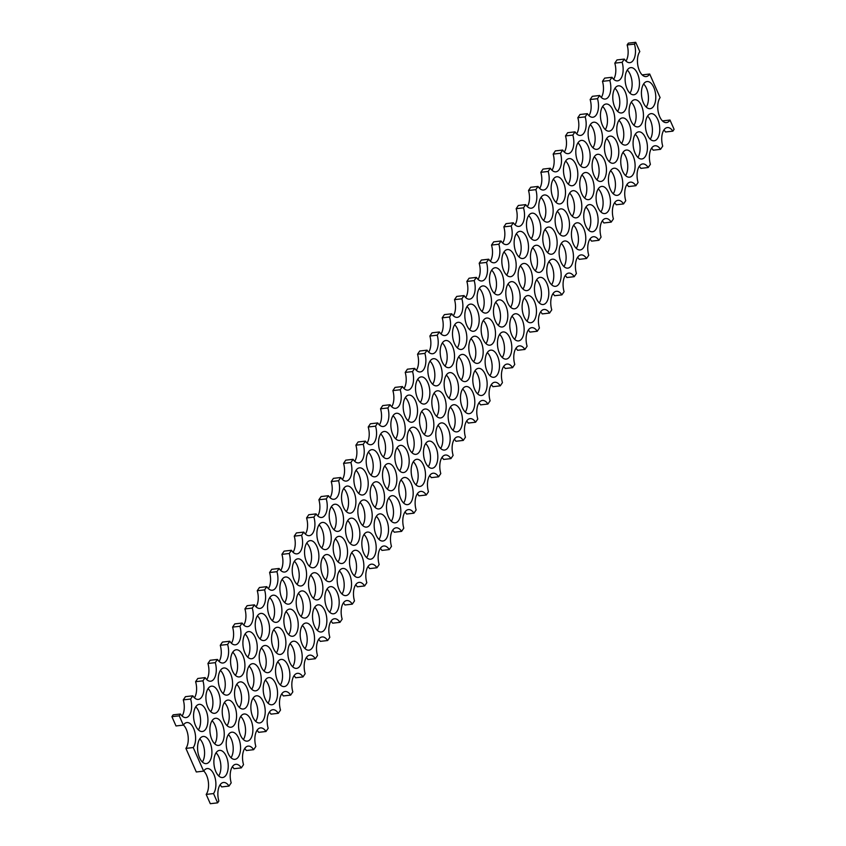 <?xml version="1.0" encoding="UTF-8"?>
<svg xmlns="http://www.w3.org/2000/svg" width="846" height="846" viewBox="0 0 846 846"><rect width="100%" height="100%" fill="white"/><g stroke="black" fill="none" stroke-linecap="round" stroke-linejoin="round"><path stroke-width="1.27" d="M195.553 725.614A13.663 7.054 -96.6 0 1 193.882 711.951A13.663 7.054 -96.6 0 1 199.191 704.358A13.663 7.054 -96.6 0 1 205.959 710.249A13.663 7.054 -96.6 0 1 207.63 723.912A13.663 7.054 -96.6 0 1 202.31 731.504A13.663 7.054 -96.6 0 1 195.553 725.614M198.419 729.918A13.663 7.054 83.4 0 0 198.62 711.095A13.663 7.054 83.4 0 0 195.754 706.791M207.883 707.425A13.663 7.054 -96.6 0 1 206.213 693.762A13.663 7.054 -96.6 0 1 211.521 686.169A13.663 7.054 -96.6 0 1 218.289 692.06A13.663 7.054 -96.6 0 1 219.96 705.723A13.663 7.054 -96.6 0 1 214.641 713.315A13.663 7.054 -96.6 0 1 207.883 707.425M210.749 711.729A13.663 7.054 83.4 0 0 210.95 692.906A13.663 7.054 83.4 0 0 208.084 688.602M182.102 716.002A13.663 7.054 83.4 0 0 183.275 699.875L190.625 699.039A13.663 7.054 -96.6 0 1 186.004 717.588A13.663 7.054 -96.6 0 1 180.473 714.013L179.246 715.822L171.907 716.668L176 725.953L183.339 725.117A13.663 7.054 -96.6 0 1 186.86 722.558A13.663 7.054 -96.6 0 1 194.813 731.896A13.663 7.054 -96.6 0 1 193.237 747.547L185.898 748.382A13.663 7.054 83.4 0 0 183.423 724.98M194.432 697.813A13.663 7.054 83.4 0 0 195.606 681.686L202.945 680.84A13.663 7.054 -96.6 0 1 198.334 699.399A13.663 7.054 -96.6 0 1 192.803 695.814L185.464 696.66L183.275 699.875M180.473 714.013L173.134 714.849L171.907 716.668M215.846 771.637A13.663 7.054 -96.6 0 1 214.186 757.974A13.663 7.054 -96.6 0 1 219.495 750.381A13.663 7.054 -96.6 0 1 226.263 756.271A13.663 7.054 -96.6 0 1 227.923 769.934A13.663 7.054 -96.6 0 1 222.614 777.527A13.663 7.054 -96.6 0 1 215.846 771.637M218.712 775.941A13.663 7.054 83.4 0 0 218.924 757.117A13.663 7.054 83.4 0 0 216.058 752.813M228.177 753.448A13.663 7.054 -96.6 0 1 226.517 739.785A13.663 7.054 -96.6 0 1 231.825 732.192A13.663 7.054 -96.6 0 1 238.593 738.082A13.663 7.054 -96.6 0 1 240.253 751.745A13.663 7.054 -96.6 0 1 234.945 759.338A13.663 7.054 -96.6 0 1 228.177 753.448M231.043 757.752A13.663 7.054 83.4 0 0 231.244 738.928A13.663 7.054 83.4 0 0 228.388 734.624M185.898 748.382L196.304 771.975L203.643 771.14A13.663 7.054 -96.6 0 1 207.164 768.57A13.663 7.054 -96.6 0 1 215.106 777.918A13.663 7.054 -96.6 0 1 213.53 793.569L206.191 794.405A13.663 7.054 83.4 0 0 203.727 771.002M211.86 739.531A13.663 7.054 -96.6 0 1 210.199 725.868A13.663 7.054 -96.6 0 1 215.508 718.275A13.663 7.054 -96.6 0 1 222.276 724.165A13.663 7.054 -96.6 0 1 223.936 737.828A13.663 7.054 -96.6 0 1 218.628 745.421A13.663 7.054 -96.6 0 1 211.86 739.531M214.725 743.835A13.663 7.054 83.4 0 0 214.937 725.011A13.663 7.054 83.4 0 0 212.071 720.707M199.529 757.72A13.663 7.054 -96.6 0 1 197.869 744.057A13.663 7.054 -96.6 0 1 203.177 736.464A13.663 7.054 -96.6 0 1 209.945 742.354A13.663 7.054 -96.6 0 1 211.606 756.017A13.663 7.054 -96.6 0 1 206.297 763.61A13.663 7.054 -96.6 0 1 199.529 757.72M202.395 762.024A13.663 7.054 83.4 0 0 202.606 743.2A13.663 7.054 83.4 0 0 199.741 738.896M213.53 793.569L217.634 802.854L218.86 801.046A13.663 7.054 -96.6 0 1 223.481 782.487A13.663 7.054 -96.6 0 1 229.012 786.071L231.191 782.857A13.663 7.054 -96.6 0 1 235.801 764.298A13.663 7.054 -96.6 0 1 241.332 767.882L233.993 768.718A13.663 7.054 83.4 0 0 232.364 766.73M229.012 786.071L221.663 786.917A13.663 7.054 83.4 0 0 220.034 784.919M232.534 671.037A13.663 7.054 -96.6 0 1 230.873 657.374A13.663 7.054 -96.6 0 1 236.182 649.781A13.663 7.054 -96.6 0 1 242.95 655.671A13.663 7.054 -96.6 0 1 244.61 669.334A13.663 7.054 -96.6 0 1 239.302 676.927A13.663 7.054 -96.6 0 1 232.534 671.037M235.4 675.341A13.663 7.054 83.4 0 0 235.611 656.517A13.663 7.054 83.4 0 0 232.745 652.213M244.864 652.848A13.663 7.054 -96.6 0 1 243.204 639.185A13.663 7.054 -96.6 0 1 248.513 631.592A13.663 7.054 -96.6 0 1 255.281 637.482A13.663 7.054 -96.6 0 1 256.941 651.145A13.663 7.054 -96.6 0 1 251.632 658.738A13.663 7.054 -96.6 0 1 244.864 652.848M247.73 657.152A13.663 7.054 83.4 0 0 247.941 638.328A13.663 7.054 83.4 0 0 245.076 634.024M220.203 689.226A13.663 7.054 -96.6 0 1 218.543 675.563A13.663 7.054 -96.6 0 1 223.852 667.98A13.663 7.054 -96.6 0 1 230.62 673.871A13.663 7.054 -96.6 0 1 232.28 687.534A13.663 7.054 -96.6 0 1 226.971 695.126A13.663 7.054 -96.6 0 1 220.203 689.226M223.069 693.54A13.663 7.054 83.4 0 0 223.281 674.717A13.663 7.054 83.4 0 0 220.415 670.402M231.423 643.235A13.663 7.054 83.4 0 0 232.597 627.108L239.936 626.262A13.663 7.054 -96.6 0 1 235.315 644.821A13.663 7.054 -96.6 0 1 229.784 641.236L222.445 642.082L220.267 645.297L227.606 644.462A13.663 7.054 -96.6 0 1 222.995 663.01A13.663 7.054 -96.6 0 1 217.464 659.436L210.115 660.282L207.936 663.497L215.275 662.651A13.663 7.054 -96.6 0 1 210.665 681.21A13.663 7.054 -96.6 0 1 205.134 677.625L197.795 678.471L195.606 681.686M219.093 661.424A13.663 7.054 83.4 0 0 220.267 645.297M206.762 679.624A13.663 7.054 83.4 0 0 207.936 663.497M252.838 717.059A13.663 7.054 -96.6 0 1 251.167 703.396A13.663 7.054 -96.6 0 1 256.486 695.803A13.663 7.054 -96.6 0 1 263.243 701.694A13.663 7.054 -96.6 0 1 264.914 715.356A13.663 7.054 -96.6 0 1 259.606 722.949A13.663 7.054 -96.6 0 1 252.838 717.059M255.704 721.363A13.663 7.054 83.4 0 0 255.904 702.54A13.663 7.054 83.4 0 0 253.039 698.236M265.168 698.87A13.663 7.054 -96.6 0 1 263.497 685.207A13.663 7.054 -96.6 0 1 268.806 677.614A13.663 7.054 -96.6 0 1 275.574 683.505A13.663 7.054 -96.6 0 1 277.245 697.167A13.663 7.054 -96.6 0 1 271.936 704.76A13.663 7.054 -96.6 0 1 265.168 698.87M268.034 703.174A13.663 7.054 83.4 0 0 268.235 684.351A13.663 7.054 83.4 0 0 265.369 680.047M240.507 735.248A13.663 7.054 -96.6 0 1 238.847 721.585A13.663 7.054 -96.6 0 1 244.156 714.003A13.663 7.054 -96.6 0 1 250.913 719.893A13.663 7.054 -96.6 0 1 252.584 733.556A13.663 7.054 -96.6 0 1 247.275 741.138A13.663 7.054 -96.6 0 1 240.507 735.248M243.373 739.552A13.663 7.054 83.4 0 0 243.574 720.729A13.663 7.054 83.4 0 0 240.708 716.425M248.851 684.953A13.663 7.054 -96.6 0 1 247.191 671.29A13.663 7.054 -96.6 0 1 252.499 663.698A13.663 7.054 -96.6 0 1 259.267 669.588A13.663 7.054 -96.6 0 1 260.928 683.251A13.663 7.054 -96.6 0 1 255.619 690.844A13.663 7.054 -96.6 0 1 248.851 684.953M251.717 689.257A13.663 7.054 83.4 0 0 251.918 670.434A13.663 7.054 83.4 0 0 249.062 666.13M236.52 703.142A13.663 7.054 -96.6 0 1 234.86 689.479A13.663 7.054 -96.6 0 1 240.169 681.887A13.663 7.054 -96.6 0 1 246.937 687.777A13.663 7.054 -96.6 0 1 248.597 701.45A13.663 7.054 -96.6 0 1 243.288 709.033A13.663 7.054 -96.6 0 1 236.52 703.142M239.386 707.446A13.663 7.054 83.4 0 0 239.598 688.623A13.663 7.054 83.4 0 0 236.732 684.319M224.19 721.342A13.663 7.054 -96.6 0 1 222.53 707.668A13.663 7.054 -96.6 0 1 227.838 700.086A13.663 7.054 -96.6 0 1 234.606 705.976A13.663 7.054 -96.6 0 1 236.267 719.639A13.663 7.054 -96.6 0 1 230.958 727.232A13.663 7.054 -96.6 0 1 224.19 721.342M227.056 725.646A13.663 7.054 83.4 0 0 227.267 706.822A13.663 7.054 83.4 0 0 224.401 702.518M241.332 767.882L243.521 764.657A13.663 7.054 -96.6 0 1 248.132 746.109A13.663 7.054 -96.6 0 1 253.663 749.683L255.852 746.468A13.663 7.054 -96.6 0 1 260.462 727.909A13.663 7.054 -96.6 0 1 265.993 731.494L268.171 728.279A13.663 7.054 -96.6 0 1 272.793 709.72A13.663 7.054 -96.6 0 1 278.323 713.305L270.984 714.14A13.663 7.054 83.4 0 0 269.356 712.152M265.993 731.494L258.654 732.34A13.663 7.054 83.4 0 0 257.025 730.341M253.663 749.683L246.323 750.529A13.663 7.054 83.4 0 0 244.695 748.53M269.525 616.459A13.663 7.054 -96.6 0 1 267.865 602.796A13.663 7.054 -96.6 0 1 273.173 595.203A13.663 7.054 -96.6 0 1 279.941 601.094A13.663 7.054 -96.6 0 1 281.602 614.767A13.663 7.054 -96.6 0 1 276.293 622.349A13.663 7.054 -96.6 0 1 269.525 616.459M272.391 620.763A13.663 7.054 83.4 0 0 272.602 601.94A13.663 7.054 83.4 0 0 269.737 597.636M281.855 598.27A13.663 7.054 -96.6 0 1 280.195 584.607A13.663 7.054 -96.6 0 1 285.504 577.014A13.663 7.054 -96.6 0 1 292.272 582.905A13.663 7.054 -96.6 0 1 293.932 596.567A13.663 7.054 -96.6 0 1 288.623 604.16A13.663 7.054 -96.6 0 1 281.855 598.27M284.721 602.574A13.663 7.054 83.4 0 0 284.922 583.751A13.663 7.054 83.4 0 0 282.067 579.447M257.195 634.659A13.663 7.054 -96.6 0 1 255.534 620.985A13.663 7.054 -96.6 0 1 260.843 613.403A13.663 7.054 -96.6 0 1 267.611 619.293A13.663 7.054 -96.6 0 1 269.271 632.956A13.663 7.054 -96.6 0 1 263.963 640.549A13.663 7.054 -96.6 0 1 257.195 634.659M260.06 638.963A13.663 7.054 83.4 0 0 260.272 620.139A13.663 7.054 83.4 0 0 257.406 615.835M268.404 588.657A13.663 7.054 83.4 0 0 269.588 572.531L276.928 571.685A13.663 7.054 -96.6 0 1 272.306 590.244A13.663 7.054 -96.6 0 1 266.776 586.659L259.436 587.505L257.258 590.72L264.597 589.884A13.663 7.054 -96.6 0 1 259.976 608.433A13.663 7.054 -96.6 0 1 254.445 604.858L247.106 605.704L244.928 608.919L252.267 608.073A13.663 7.054 -96.6 0 1 247.645 626.632A13.663 7.054 -96.6 0 1 242.115 623.047L234.776 623.893L232.597 627.108M256.074 606.846A13.663 7.054 83.4 0 0 257.258 590.72M243.743 625.046A13.663 7.054 83.4 0 0 244.928 608.919M289.829 662.481A13.663 7.054 -96.6 0 1 288.158 648.819A13.663 7.054 -96.6 0 1 293.467 641.226A13.663 7.054 -96.6 0 1 300.235 647.116A13.663 7.054 -96.6 0 1 301.895 660.779A13.663 7.054 -96.6 0 1 296.586 668.372A13.663 7.054 -96.6 0 1 289.829 662.481M292.684 666.785A13.663 7.054 83.4 0 0 292.896 647.962A13.663 7.054 83.4 0 0 290.03 643.658M302.149 644.292A13.663 7.054 -96.6 0 1 300.489 630.63A13.663 7.054 -96.6 0 1 305.797 623.037A13.663 7.054 -96.6 0 1 312.565 628.927A13.663 7.054 -96.6 0 1 314.226 642.59A13.663 7.054 -96.6 0 1 308.917 650.183A13.663 7.054 -96.6 0 1 302.149 644.292M305.015 648.596A13.663 7.054 83.4 0 0 305.226 629.773A13.663 7.054 83.4 0 0 302.36 625.469M277.499 680.67A13.663 7.054 -96.6 0 1 275.828 667.008A13.663 7.054 -96.6 0 1 281.136 659.425A13.663 7.054 -96.6 0 1 287.904 665.316A13.663 7.054 -96.6 0 1 289.575 678.978A13.663 7.054 -96.6 0 1 284.256 686.571A13.663 7.054 -96.6 0 1 277.499 680.67M280.364 684.985A13.663 7.054 83.4 0 0 280.565 666.151A13.663 7.054 83.4 0 0 277.7 661.847M285.842 630.376A13.663 7.054 -96.6 0 1 284.171 616.713A13.663 7.054 -96.6 0 1 289.48 609.12A13.663 7.054 -96.6 0 1 296.248 615.01A13.663 7.054 -96.6 0 1 297.919 628.673A13.663 7.054 -96.6 0 1 292.61 636.266A13.663 7.054 -96.6 0 1 285.842 630.376M288.708 634.68A13.663 7.054 83.4 0 0 288.909 615.856A13.663 7.054 83.4 0 0 286.043 611.552M273.512 648.565A13.663 7.054 -96.6 0 1 271.841 634.902A13.663 7.054 -96.6 0 1 277.16 627.309A13.663 7.054 -96.6 0 1 283.918 633.21A13.663 7.054 -96.6 0 1 285.588 646.873A13.663 7.054 -96.6 0 1 280.28 654.455A13.663 7.054 -96.6 0 1 273.512 648.565M276.378 652.869A13.663 7.054 83.4 0 0 276.579 634.045A13.663 7.054 83.4 0 0 273.713 629.741M261.181 666.764A13.663 7.054 -96.6 0 1 259.521 653.101A13.663 7.054 -96.6 0 1 264.83 645.509A13.663 7.054 -96.6 0 1 271.587 651.399A13.663 7.054 -96.6 0 1 273.258 665.062A13.663 7.054 -96.6 0 1 267.949 672.655A13.663 7.054 -96.6 0 1 261.181 666.764M264.047 671.068A13.663 7.054 83.4 0 0 264.248 652.245A13.663 7.054 83.4 0 0 261.382 647.941M278.323 713.305L280.502 710.08A13.663 7.054 -96.6 0 1 285.123 691.531A13.663 7.054 -96.6 0 1 290.654 695.105L292.832 691.891A13.663 7.054 -96.6 0 1 297.454 673.331A13.663 7.054 -96.6 0 1 302.984 676.916L305.163 673.702A13.663 7.054 -96.6 0 1 309.784 655.142A13.663 7.054 -96.6 0 1 315.315 658.727L307.976 659.563A13.663 7.054 83.4 0 0 306.347 657.575M302.984 676.916L295.645 677.762A13.663 7.054 83.4 0 0 294.017 675.764M290.654 695.105L283.315 695.951A13.663 7.054 83.4 0 0 281.686 693.953M306.516 561.881A13.663 7.054 -96.6 0 1 304.846 548.219A13.663 7.054 -96.6 0 1 310.165 540.626A13.663 7.054 -96.6 0 1 316.922 546.527A13.663 7.054 -96.6 0 1 318.593 560.189A13.663 7.054 -96.6 0 1 313.284 567.772A13.663 7.054 -96.6 0 1 306.516 561.881M309.382 566.186A13.663 7.054 83.4 0 0 309.583 547.362A13.663 7.054 83.4 0 0 306.717 543.058M318.847 543.692A13.663 7.054 -96.6 0 1 317.176 530.03A13.663 7.054 -96.6 0 1 322.495 522.437A13.663 7.054 -96.6 0 1 329.253 528.327A13.663 7.054 -96.6 0 1 330.923 541.99A13.663 7.054 -96.6 0 1 325.615 549.583A13.663 7.054 -96.6 0 1 318.847 543.692M321.713 547.997A13.663 7.054 83.4 0 0 321.914 529.173A13.663 7.054 83.4 0 0 319.048 524.869M294.186 580.081A13.663 7.054 -96.6 0 1 292.526 566.418A13.663 7.054 -96.6 0 1 297.834 558.825A13.663 7.054 -96.6 0 1 304.592 564.716A13.663 7.054 -96.6 0 1 306.263 578.378A13.663 7.054 -96.6 0 1 300.954 585.971A13.663 7.054 -96.6 0 1 294.186 580.081M297.052 584.385A13.663 7.054 83.4 0 0 297.253 565.562A13.663 7.054 83.4 0 0 294.387 561.258M305.395 534.08A13.663 7.054 83.4 0 0 306.58 517.953L313.919 517.107A13.663 7.054 -96.6 0 1 309.298 535.666A13.663 7.054 -96.6 0 1 303.767 532.092L296.428 532.927L294.249 536.153L301.588 535.307A13.663 7.054 -96.6 0 1 296.967 553.866A13.663 7.054 -96.6 0 1 291.436 550.281L284.097 551.127L281.919 554.342L289.258 553.495A13.663 7.054 -96.6 0 1 284.637 572.055A13.663 7.054 -96.6 0 1 279.106 568.47L271.767 569.316L269.588 572.531M293.065 552.269A13.663 7.054 83.4 0 0 294.249 536.153M280.735 570.468A13.663 7.054 83.4 0 0 281.919 554.342M326.81 607.904A13.663 7.054 -96.6 0 1 325.15 594.241A13.663 7.054 -96.6 0 1 330.458 586.648A13.663 7.054 -96.6 0 1 337.226 592.538A13.663 7.054 -96.6 0 1 338.886 606.201A13.663 7.054 -96.6 0 1 333.578 613.794A13.663 7.054 -96.6 0 1 326.81 607.904M329.676 612.208A13.663 7.054 83.4 0 0 329.887 593.384A13.663 7.054 83.4 0 0 327.021 589.08M339.14 589.715A13.663 7.054 -96.6 0 1 337.48 576.052A13.663 7.054 -96.6 0 1 342.789 568.459A13.663 7.054 -96.6 0 1 349.557 574.349A13.663 7.054 -96.6 0 1 351.217 588.012A13.663 7.054 -96.6 0 1 345.908 595.605A13.663 7.054 -96.6 0 1 339.14 589.715M342.006 594.019A13.663 7.054 83.4 0 0 342.218 575.195A13.663 7.054 83.4 0 0 339.352 570.891M314.479 626.093A13.663 7.054 -96.6 0 1 312.819 612.43A13.663 7.054 -96.6 0 1 318.128 604.848A13.663 7.054 -96.6 0 1 324.896 610.738A13.663 7.054 -96.6 0 1 326.556 624.401A13.663 7.054 -96.6 0 1 321.247 631.994A13.663 7.054 -96.6 0 1 314.479 626.093M317.345 630.407A13.663 7.054 83.4 0 0 317.557 611.584A13.663 7.054 83.4 0 0 314.691 607.269M322.823 575.798A13.663 7.054 -96.6 0 1 321.163 562.135A13.663 7.054 -96.6 0 1 326.471 554.542A13.663 7.054 -96.6 0 1 333.239 560.433A13.663 7.054 -96.6 0 1 334.9 574.096A13.663 7.054 -96.6 0 1 329.591 581.688A13.663 7.054 -96.6 0 1 322.823 575.798M325.689 580.102A13.663 7.054 83.4 0 0 325.9 561.279A13.663 7.054 83.4 0 0 323.035 556.975M310.503 593.987A13.663 7.054 -96.6 0 1 308.832 580.324A13.663 7.054 -96.6 0 1 314.141 572.731A13.663 7.054 -96.6 0 1 320.909 578.632A13.663 7.054 -96.6 0 1 322.58 592.295A13.663 7.054 -96.6 0 1 317.261 599.877A13.663 7.054 -96.6 0 1 310.503 593.987M313.369 598.291A13.663 7.054 83.4 0 0 313.57 579.468A13.663 7.054 83.4 0 0 310.704 575.164M298.173 612.187A13.663 7.054 -96.6 0 1 296.502 598.524A13.663 7.054 -96.6 0 1 301.81 590.931A13.663 7.054 -96.6 0 1 308.579 596.821A13.663 7.054 -96.6 0 1 310.249 610.484A13.663 7.054 -96.6 0 1 304.93 618.077A13.663 7.054 -96.6 0 1 298.173 612.187M301.039 616.491A13.663 7.054 83.4 0 0 301.239 597.667A13.663 7.054 83.4 0 0 298.374 593.363M315.315 658.727L317.493 655.502A13.663 7.054 -96.6 0 1 322.115 636.953A13.663 7.054 -96.6 0 1 327.645 640.528L329.824 637.313A13.663 7.054 -96.6 0 1 334.445 618.754A13.663 7.054 -96.6 0 1 339.976 622.339L342.154 619.124A13.663 7.054 -96.6 0 1 346.775 600.565A13.663 7.054 -96.6 0 1 352.306 604.15L344.967 604.996A13.663 7.054 83.4 0 0 343.328 602.997M339.976 622.339L332.637 623.185A13.663 7.054 83.4 0 0 331.008 621.186M327.645 640.528L320.306 641.374A13.663 7.054 83.4 0 0 318.678 639.386M343.508 507.304A13.663 7.054 -96.6 0 1 341.837 493.641A13.663 7.054 -96.6 0 1 347.146 486.048A13.663 7.054 -96.6 0 1 353.914 491.949A13.663 7.054 -96.6 0 1 355.584 505.612A13.663 7.054 -96.6 0 1 350.265 513.194A13.663 7.054 -96.6 0 1 343.508 507.304M346.374 511.608A13.663 7.054 83.4 0 0 346.574 492.784A13.663 7.054 83.4 0 0 343.709 488.48M355.838 489.115A13.663 7.054 -96.6 0 1 354.167 475.452A13.663 7.054 -96.6 0 1 359.476 467.859A13.663 7.054 -96.6 0 1 366.244 473.749A13.663 7.054 -96.6 0 1 367.904 487.412A13.663 7.054 -96.6 0 1 362.596 495.005A13.663 7.054 -96.6 0 1 355.838 489.115M358.693 493.419A13.663 7.054 83.4 0 0 358.905 474.595A13.663 7.054 83.4 0 0 356.039 470.291M331.177 525.503A13.663 7.054 -96.6 0 1 329.506 511.841A13.663 7.054 -96.6 0 1 334.815 504.248A13.663 7.054 -96.6 0 1 341.583 510.138A13.663 7.054 -96.6 0 1 343.254 523.801A13.663 7.054 -96.6 0 1 337.935 531.394A13.663 7.054 -96.6 0 1 331.177 525.503M334.043 529.808A13.663 7.054 83.4 0 0 334.244 510.984A13.663 7.054 83.4 0 0 331.378 506.68M342.387 479.502A13.663 7.054 83.4 0 0 343.561 463.375L350.9 462.529A13.663 7.054 -96.6 0 1 346.289 481.088A13.663 7.054 -96.6 0 1 340.758 477.514L333.419 478.35L331.23 481.575L338.569 480.729A13.663 7.054 -96.6 0 1 333.959 499.288A13.663 7.054 -96.6 0 1 328.428 495.703L321.089 496.549L318.9 499.764L326.249 498.918A13.663 7.054 -96.6 0 1 321.628 517.477A13.663 7.054 -96.6 0 1 316.097 513.892L308.758 514.738L306.58 517.953M330.056 497.702A13.663 7.054 83.4 0 0 331.23 481.575M317.726 515.891A13.663 7.054 83.4 0 0 318.9 499.764M363.801 553.326A13.663 7.054 -96.6 0 1 362.141 539.663A13.663 7.054 -96.6 0 1 367.45 532.071A13.663 7.054 -96.6 0 1 374.218 537.961A13.663 7.054 -96.6 0 1 375.878 551.634A13.663 7.054 -96.6 0 1 370.569 559.217A13.663 7.054 -96.6 0 1 363.801 553.326M366.667 557.63A13.663 7.054 83.4 0 0 366.868 538.807A13.663 7.054 83.4 0 0 364.013 534.503M376.132 535.137A13.663 7.054 -96.6 0 1 374.471 521.474A13.663 7.054 -96.6 0 1 379.78 513.882A13.663 7.054 -96.6 0 1 386.537 519.772A13.663 7.054 -96.6 0 1 388.208 533.435A13.663 7.054 -96.6 0 1 382.9 541.028A13.663 7.054 -96.6 0 1 376.132 535.137M378.997 539.441A13.663 7.054 83.4 0 0 379.198 520.618A13.663 7.054 83.4 0 0 376.333 516.314M351.471 571.526A13.663 7.054 -96.6 0 1 349.81 557.852A13.663 7.054 -96.6 0 1 355.119 550.27A13.663 7.054 -96.6 0 1 361.887 556.16A13.663 7.054 -96.6 0 1 363.547 569.823A13.663 7.054 -96.6 0 1 358.239 577.416A13.663 7.054 -96.6 0 1 351.471 571.526M354.337 575.83A13.663 7.054 83.4 0 0 354.548 557.006A13.663 7.054 83.4 0 0 351.682 552.702M359.814 521.221A13.663 7.054 -96.6 0 1 358.154 507.558A13.663 7.054 -96.6 0 1 363.463 499.965A13.663 7.054 -96.6 0 1 370.231 505.855A13.663 7.054 -96.6 0 1 371.891 519.518A13.663 7.054 -96.6 0 1 366.582 527.111A13.663 7.054 -96.6 0 1 359.814 521.221M362.68 525.525A13.663 7.054 83.4 0 0 362.892 506.701A13.663 7.054 83.4 0 0 360.026 502.397M347.484 539.41A13.663 7.054 -96.6 0 1 345.824 525.747A13.663 7.054 -96.6 0 1 351.132 518.164A13.663 7.054 -96.6 0 1 357.9 524.055A13.663 7.054 -96.6 0 1 359.561 537.718A13.663 7.054 -96.6 0 1 354.252 545.3A13.663 7.054 -96.6 0 1 347.484 539.41M350.35 543.714A13.663 7.054 83.4 0 0 350.561 524.89A13.663 7.054 83.4 0 0 347.695 520.586M335.153 557.609A13.663 7.054 -96.6 0 1 333.493 543.946A13.663 7.054 -96.6 0 1 338.802 536.353A13.663 7.054 -96.6 0 1 345.57 542.244A13.663 7.054 -96.6 0 1 347.23 555.907A13.663 7.054 -96.6 0 1 341.921 563.499A13.663 7.054 -96.6 0 1 335.153 557.609M338.019 561.913A13.663 7.054 83.4 0 0 338.231 543.09A13.663 7.054 83.4 0 0 335.365 538.786M352.306 604.15L354.485 600.935A13.663 7.054 -96.6 0 1 359.106 582.376A13.663 7.054 -96.6 0 1 364.637 585.95L366.815 582.735A13.663 7.054 -96.6 0 1 371.426 564.176A13.663 7.054 -96.6 0 1 376.956 567.761L379.145 564.546A13.663 7.054 -96.6 0 1 383.756 545.987A13.663 7.054 -96.6 0 1 389.287 549.572L381.948 550.418A13.663 7.054 83.4 0 0 380.319 548.42M376.956 567.761L369.617 568.607A13.663 7.054 83.4 0 0 367.989 566.609M364.637 585.95L357.287 586.796A13.663 7.054 83.4 0 0 355.658 584.808M380.489 452.726A13.663 7.054 -96.6 0 1 378.828 439.063A13.663 7.054 -96.6 0 1 384.137 431.481A13.663 7.054 -96.6 0 1 390.905 437.371A13.663 7.054 -96.6 0 1 392.565 451.034A13.663 7.054 -96.6 0 1 387.257 458.617A13.663 7.054 -96.6 0 1 380.489 452.726M383.354 457.03A13.663 7.054 83.4 0 0 383.566 438.207A13.663 7.054 83.4 0 0 380.7 433.903M392.819 434.537A13.663 7.054 -96.6 0 1 391.159 420.874A13.663 7.054 -96.6 0 1 396.467 413.282A13.663 7.054 -96.6 0 1 403.235 419.172A13.663 7.054 -96.6 0 1 404.896 432.835A13.663 7.054 -96.6 0 1 399.587 440.428A13.663 7.054 -96.6 0 1 392.819 434.537M395.685 438.841A13.663 7.054 83.4 0 0 395.896 420.018A13.663 7.054 83.4 0 0 393.03 415.714M368.158 470.926A13.663 7.054 -96.6 0 1 366.498 457.263A13.663 7.054 -96.6 0 1 371.806 449.67A13.663 7.054 -96.6 0 1 378.574 455.56A13.663 7.054 -96.6 0 1 380.235 469.223A13.663 7.054 -96.6 0 1 374.926 476.816A13.663 7.054 -96.6 0 1 368.158 470.926M371.024 475.23A13.663 7.054 83.4 0 0 371.235 456.406A13.663 7.054 83.4 0 0 368.37 452.102M379.368 424.925A13.663 7.054 83.4 0 0 380.552 408.798L387.891 407.962A13.663 7.054 -96.6 0 1 383.27 426.511A13.663 7.054 -96.6 0 1 377.739 422.937L370.4 423.772L368.222 426.997L375.561 426.151A13.663 7.054 -96.6 0 1 370.939 444.71A13.663 7.054 -96.6 0 1 365.409 441.126L358.07 441.972L355.891 445.186L363.23 444.34A13.663 7.054 -96.6 0 1 358.619 462.899A13.663 7.054 -96.6 0 1 353.089 459.315L345.739 460.161L343.561 463.375M367.048 443.124A13.663 7.054 83.4 0 0 368.222 426.997M354.717 461.313A13.663 7.054 83.4 0 0 355.891 445.186M400.793 498.749A13.663 7.054 -96.6 0 1 399.122 485.086A13.663 7.054 -96.6 0 1 404.43 477.493A13.663 7.054 -96.6 0 1 411.198 483.394A13.663 7.054 -96.6 0 1 412.869 497.057A13.663 7.054 -96.6 0 1 407.56 504.639A13.663 7.054 -96.6 0 1 400.793 498.749M403.658 503.053A13.663 7.054 83.4 0 0 403.859 484.229A13.663 7.054 83.4 0 0 400.993 479.925M413.123 480.56A13.663 7.054 -96.6 0 1 411.452 466.897A13.663 7.054 -96.6 0 1 416.761 459.304A13.663 7.054 -96.6 0 1 423.529 465.194A13.663 7.054 -96.6 0 1 425.2 478.857A13.663 7.054 -96.6 0 1 419.88 486.45A13.663 7.054 -96.6 0 1 413.123 480.56M415.989 484.864A13.663 7.054 83.4 0 0 416.19 466.04A13.663 7.054 83.4 0 0 413.324 461.736M388.462 516.948A13.663 7.054 -96.6 0 1 386.791 503.285A13.663 7.054 -96.6 0 1 392.11 495.693A13.663 7.054 -96.6 0 1 398.868 501.583A13.663 7.054 -96.6 0 1 400.539 515.246A13.663 7.054 -96.6 0 1 395.23 522.839A13.663 7.054 -96.6 0 1 388.462 516.948M391.328 521.252A13.663 7.054 83.4 0 0 391.529 502.429A13.663 7.054 83.4 0 0 388.663 498.125M396.806 466.643A13.663 7.054 -96.6 0 1 395.145 452.98A13.663 7.054 -96.6 0 1 400.454 445.387A13.663 7.054 -96.6 0 1 407.222 451.278A13.663 7.054 -96.6 0 1 408.882 464.94A13.663 7.054 -96.6 0 1 403.574 472.533A13.663 7.054 -96.6 0 1 396.806 466.643M399.672 470.947A13.663 7.054 83.4 0 0 399.872 452.124A13.663 7.054 83.4 0 0 397.007 447.82M384.475 484.832A13.663 7.054 -96.6 0 1 382.815 471.169A13.663 7.054 -96.6 0 1 388.124 463.587A13.663 7.054 -96.6 0 1 394.892 469.477A13.663 7.054 -96.6 0 1 396.552 483.14A13.663 7.054 -96.6 0 1 391.243 490.733A13.663 7.054 -96.6 0 1 384.475 484.832M387.341 489.136A13.663 7.054 83.4 0 0 387.542 470.313A13.663 7.054 83.4 0 0 384.687 466.009M372.145 503.032A13.663 7.054 -96.6 0 1 370.485 489.369A13.663 7.054 -96.6 0 1 375.793 481.776A13.663 7.054 -96.6 0 1 382.561 487.666A13.663 7.054 -96.6 0 1 384.221 501.329A13.663 7.054 -96.6 0 1 378.913 508.922A13.663 7.054 -96.6 0 1 372.145 503.032M375.011 507.336A13.663 7.054 83.4 0 0 375.222 488.512A13.663 7.054 83.4 0 0 372.356 484.208M389.287 549.572L391.476 546.357A13.663 7.054 -96.6 0 1 396.087 527.798A13.663 7.054 -96.6 0 1 401.617 531.373L403.796 528.158A13.663 7.054 -96.6 0 1 408.417 509.599A13.663 7.054 -96.6 0 1 413.948 513.184L416.126 509.969A13.663 7.054 -96.6 0 1 420.748 491.41A13.663 7.054 -96.6 0 1 426.278 494.995L418.939 495.841A13.663 7.054 83.4 0 0 417.311 493.842M413.948 513.184L406.609 514.03A13.663 7.054 83.4 0 0 404.98 512.031M401.617 531.373L394.278 532.219A13.663 7.054 83.4 0 0 392.65 530.231M417.48 398.149A13.663 7.054 -96.6 0 1 415.82 384.486A13.663 7.054 -96.6 0 1 421.128 376.904A13.663 7.054 -96.6 0 1 427.896 382.794A13.663 7.054 -96.6 0 1 429.557 396.457A13.663 7.054 -96.6 0 1 424.248 404.05A13.663 7.054 -96.6 0 1 417.48 398.149M420.346 402.463A13.663 7.054 83.4 0 0 420.557 383.629A13.663 7.054 83.4 0 0 417.691 379.325M429.81 379.96A13.663 7.054 -96.6 0 1 428.15 366.297A13.663 7.054 -96.6 0 1 433.459 358.704A13.663 7.054 -96.6 0 1 440.227 364.594A13.663 7.054 -96.6 0 1 441.887 378.257A13.663 7.054 -96.6 0 1 436.578 385.85A13.663 7.054 -96.6 0 1 429.81 379.96M432.676 384.264A13.663 7.054 83.4 0 0 432.877 365.44A13.663 7.054 83.4 0 0 430.011 361.136M405.149 416.348A13.663 7.054 -96.6 0 1 403.489 402.685A13.663 7.054 -96.6 0 1 408.798 395.093A13.663 7.054 -96.6 0 1 415.566 400.983A13.663 7.054 -96.6 0 1 417.226 414.646A13.663 7.054 -96.6 0 1 411.917 422.239A13.663 7.054 -96.6 0 1 405.149 416.348M408.015 420.652A13.663 7.054 83.4 0 0 408.227 401.829A13.663 7.054 83.4 0 0 405.361 397.525M416.359 370.347A13.663 7.054 83.4 0 0 417.543 354.22L424.882 353.385A13.663 7.054 -96.6 0 1 420.261 371.933A13.663 7.054 -96.6 0 1 414.73 368.359L407.391 369.194L405.213 372.42L412.552 371.574A13.663 7.054 -96.6 0 1 407.931 390.133A13.663 7.054 -96.6 0 1 402.4 386.548L395.061 387.394L392.882 390.609L400.221 389.763A13.663 7.054 -96.6 0 1 395.6 408.322A13.663 7.054 -96.6 0 1 390.069 404.737L382.73 405.583L380.552 408.798M404.028 388.547A13.663 7.054 83.4 0 0 405.213 372.42M391.698 406.736A13.663 7.054 83.4 0 0 392.882 390.609M426.278 494.995L428.457 491.78A13.663 7.054 -96.6 0 1 433.078 473.221A13.663 7.054 -96.6 0 1 438.609 476.806L440.787 473.58A13.663 7.054 -96.6 0 1 445.408 455.032A13.663 7.054 -96.6 0 1 450.939 458.606L453.118 455.391A13.663 7.054 -96.6 0 1 457.739 436.832A13.663 7.054 -96.6 0 1 463.27 440.417L455.931 441.263A13.663 7.054 83.4 0 0 454.302 439.264M450.939 458.606L443.6 459.452A13.663 7.054 83.4 0 0 441.972 457.453M438.609 476.806L431.27 477.641A13.663 7.054 83.4 0 0 429.641 475.653M454.471 343.571A13.663 7.054 -96.6 0 1 452.8 329.908A13.663 7.054 -96.6 0 1 458.12 322.326A13.663 7.054 -96.6 0 1 464.877 328.216A13.663 7.054 -96.6 0 1 466.548 341.879A13.663 7.054 -96.6 0 1 461.239 349.472A13.663 7.054 -96.6 0 1 454.471 343.571M457.337 347.886A13.663 7.054 83.4 0 0 457.538 329.062A13.663 7.054 83.4 0 0 454.672 324.748M466.802 325.382A13.663 7.054 -96.6 0 1 465.131 311.719A13.663 7.054 -96.6 0 1 470.439 304.126A13.663 7.054 -96.6 0 1 477.207 310.017A13.663 7.054 -96.6 0 1 478.878 323.68A13.663 7.054 -96.6 0 1 473.57 331.272A13.663 7.054 -96.6 0 1 466.802 325.382M469.667 329.686A13.663 7.054 83.4 0 0 469.868 310.863A13.663 7.054 83.4 0 0 467.003 306.559M442.141 361.771A13.663 7.054 -96.6 0 1 440.47 348.108A13.663 7.054 -96.6 0 1 445.789 340.515A13.663 7.054 -96.6 0 1 452.547 346.405A13.663 7.054 -96.6 0 1 454.217 360.068A13.663 7.054 -96.6 0 1 448.909 367.661A13.663 7.054 -96.6 0 1 442.141 361.771M445.007 366.075A13.663 7.054 83.4 0 0 445.208 347.251A13.663 7.054 83.4 0 0 442.342 342.947M453.35 315.77A13.663 7.054 83.4 0 0 454.524 299.643L461.874 298.807A13.663 7.054 -96.6 0 1 457.252 317.356A13.663 7.054 -96.6 0 1 451.722 313.781L444.383 314.627L442.204 317.842L449.543 316.996A13.663 7.054 -96.6 0 1 444.922 335.555A13.663 7.054 -96.6 0 1 439.391 331.97L432.052 332.816L429.874 336.031L437.213 335.185A13.663 7.054 -96.6 0 1 432.592 353.744A13.663 7.054 -96.6 0 1 427.061 350.159L419.722 351.005L417.543 354.22M441.02 333.969A13.663 7.054 83.4 0 0 442.204 317.842M428.689 352.158A13.663 7.054 83.4 0 0 429.874 336.031M474.765 389.594A13.663 7.054 -96.6 0 1 473.104 375.931A13.663 7.054 -96.6 0 1 478.413 368.348A13.663 7.054 -96.6 0 1 485.181 374.239A13.663 7.054 -96.6 0 1 486.841 387.902A13.663 7.054 -96.6 0 1 481.533 395.484A13.663 7.054 -96.6 0 1 474.765 389.594M477.63 393.898A13.663 7.054 83.4 0 0 477.842 375.074A13.663 7.054 83.4 0 0 474.976 370.77M487.095 371.405A13.663 7.054 -96.6 0 1 485.435 357.742A13.663 7.054 -96.6 0 1 490.743 350.149A13.663 7.054 -96.6 0 1 497.511 356.039A13.663 7.054 -96.6 0 1 499.172 369.702A13.663 7.054 -96.6 0 1 493.863 377.295A13.663 7.054 -96.6 0 1 487.095 371.405M489.961 375.709A13.663 7.054 83.4 0 0 490.172 356.885A13.663 7.054 83.4 0 0 487.307 352.581M462.434 407.793A13.663 7.054 -96.6 0 1 460.774 394.13A13.663 7.054 -96.6 0 1 466.083 386.537A13.663 7.054 -96.6 0 1 472.851 392.428A13.663 7.054 -96.6 0 1 474.511 406.091A13.663 7.054 -96.6 0 1 469.202 413.683A13.663 7.054 -96.6 0 1 462.434 407.793M465.3 412.097A13.663 7.054 83.4 0 0 465.512 393.274A13.663 7.054 83.4 0 0 462.646 388.97M470.778 357.488A13.663 7.054 -96.6 0 1 469.118 343.825A13.663 7.054 -96.6 0 1 474.426 336.232A13.663 7.054 -96.6 0 1 481.194 342.122A13.663 7.054 -96.6 0 1 482.855 355.796A13.663 7.054 -96.6 0 1 477.546 363.378A13.663 7.054 -96.6 0 1 470.778 357.488M473.644 361.792A13.663 7.054 83.4 0 0 473.855 342.968A13.663 7.054 83.4 0 0 470.989 338.664M458.458 375.687A13.663 7.054 -96.6 0 1 456.787 362.014A13.663 7.054 -96.6 0 1 462.096 354.432A13.663 7.054 -96.6 0 1 468.864 360.322A13.663 7.054 -96.6 0 1 470.524 373.985A13.663 7.054 -96.6 0 1 465.215 381.578A13.663 7.054 -96.6 0 1 458.458 375.687M461.313 379.991A13.663 7.054 83.4 0 0 461.525 361.168A13.663 7.054 83.4 0 0 458.659 356.864M446.128 393.876A13.663 7.054 -96.6 0 1 444.457 380.214A13.663 7.054 -96.6 0 1 449.765 372.621A13.663 7.054 -96.6 0 1 456.533 378.511A13.663 7.054 -96.6 0 1 458.204 392.174A13.663 7.054 -96.6 0 1 452.885 399.767A13.663 7.054 -96.6 0 1 446.128 393.876M448.993 398.18A13.663 7.054 83.4 0 0 449.194 379.357A13.663 7.054 83.4 0 0 446.328 375.053M463.27 440.417L465.448 437.202A13.663 7.054 -96.6 0 1 470.069 418.643A13.663 7.054 -96.6 0 1 475.6 422.228L477.779 419.003A13.663 7.054 -96.6 0 1 482.4 400.454A13.663 7.054 -96.6 0 1 487.931 404.028L490.109 400.814A13.663 7.054 -96.6 0 1 494.73 382.255A13.663 7.054 -96.6 0 1 500.261 385.839L492.911 386.685A13.663 7.054 83.4 0 0 491.283 384.687M487.931 404.028L480.591 404.874A13.663 7.054 83.4 0 0 478.952 402.876M475.6 422.228L468.261 423.063A13.663 7.054 83.4 0 0 466.632 421.075M491.463 289.004A13.663 7.054 -96.6 0 1 489.792 275.331A13.663 7.054 -96.6 0 1 495.1 267.748A13.663 7.054 -96.6 0 1 501.868 273.639A13.663 7.054 -96.6 0 1 503.529 287.302A13.663 7.054 -96.6 0 1 498.22 294.894A13.663 7.054 -96.6 0 1 491.463 289.004M494.318 293.308A13.663 7.054 83.4 0 0 494.529 274.485A13.663 7.054 83.4 0 0 491.663 270.181M503.782 270.805A13.663 7.054 -96.6 0 1 502.122 257.142A13.663 7.054 -96.6 0 1 507.431 249.549A13.663 7.054 -96.6 0 1 514.199 255.439A13.663 7.054 -96.6 0 1 515.859 269.113A13.663 7.054 -96.6 0 1 510.55 276.695A13.663 7.054 -96.6 0 1 503.782 270.805M506.648 275.109A13.663 7.054 83.4 0 0 506.86 256.285A13.663 7.054 83.4 0 0 503.994 251.981M479.132 307.193A13.663 7.054 -96.6 0 1 477.461 293.53A13.663 7.054 -96.6 0 1 482.77 285.937A13.663 7.054 -96.6 0 1 489.538 291.828A13.663 7.054 -96.6 0 1 491.209 305.491A13.663 7.054 -96.6 0 1 485.89 313.083A13.663 7.054 -96.6 0 1 479.132 307.193M481.998 311.497A13.663 7.054 83.4 0 0 482.199 292.674A13.663 7.054 83.4 0 0 479.333 288.37M490.342 261.192A13.663 7.054 83.4 0 0 491.515 245.065L498.854 244.23A13.663 7.054 -96.6 0 1 494.244 262.778A13.663 7.054 -96.6 0 1 488.713 259.204L481.363 260.05L479.185 263.265L486.524 262.419A13.663 7.054 -96.6 0 1 481.913 280.978A13.663 7.054 -96.6 0 1 476.383 277.393L469.044 278.239L466.855 281.454L474.194 280.608A13.663 7.054 -96.6 0 1 469.583 299.167A13.663 7.054 -96.6 0 1 464.052 295.582L456.713 296.428L454.524 299.643M478.011 279.392A13.663 7.054 83.4 0 0 479.185 263.265M465.681 297.581A13.663 7.054 83.4 0 0 466.855 281.454M511.756 335.016A13.663 7.054 -96.6 0 1 510.096 321.353A13.663 7.054 -96.6 0 1 515.404 313.771A13.663 7.054 -96.6 0 1 522.162 319.661A13.663 7.054 -96.6 0 1 523.833 333.324A13.663 7.054 -96.6 0 1 518.524 340.917A13.663 7.054 -96.6 0 1 511.756 335.016M514.622 339.331A13.663 7.054 83.4 0 0 514.823 320.497A13.663 7.054 83.4 0 0 511.957 316.193M524.086 316.827A13.663 7.054 -96.6 0 1 522.416 303.164A13.663 7.054 -96.6 0 1 527.735 295.571A13.663 7.054 -96.6 0 1 534.492 301.462A13.663 7.054 -96.6 0 1 536.163 315.124A13.663 7.054 -96.6 0 1 530.854 322.717A13.663 7.054 -96.6 0 1 524.086 316.827M526.952 321.131A13.663 7.054 83.4 0 0 527.153 302.308A13.663 7.054 83.4 0 0 524.287 298.004M499.426 353.216A13.663 7.054 -96.6 0 1 497.765 339.553A13.663 7.054 -96.6 0 1 503.074 331.96A13.663 7.054 -96.6 0 1 509.842 337.85A13.663 7.054 -96.6 0 1 511.502 351.513A13.663 7.054 -96.6 0 1 506.194 359.106A13.663 7.054 -96.6 0 1 499.426 353.216M502.291 357.52A13.663 7.054 83.4 0 0 502.492 338.696A13.663 7.054 83.4 0 0 499.637 334.392M507.769 302.91A13.663 7.054 -96.6 0 1 506.109 289.247A13.663 7.054 -96.6 0 1 511.418 281.655A13.663 7.054 -96.6 0 1 518.186 287.555A13.663 7.054 -96.6 0 1 519.846 301.218A13.663 7.054 -96.6 0 1 514.537 308.801A13.663 7.054 -96.6 0 1 507.769 302.91M510.635 307.214A13.663 7.054 83.4 0 0 510.847 288.391A13.663 7.054 83.4 0 0 507.981 284.087M495.439 321.11A13.663 7.054 -96.6 0 1 493.778 307.447A13.663 7.054 -96.6 0 1 499.087 299.854A13.663 7.054 -96.6 0 1 505.855 305.744A13.663 7.054 -96.6 0 1 507.515 319.407A13.663 7.054 -96.6 0 1 502.207 327A13.663 7.054 -96.6 0 1 495.439 321.11M498.305 325.414A13.663 7.054 83.4 0 0 498.516 306.59A13.663 7.054 83.4 0 0 495.65 302.286M483.108 339.299A13.663 7.054 -96.6 0 1 481.448 325.636A13.663 7.054 -96.6 0 1 486.757 318.043A13.663 7.054 -96.6 0 1 493.525 323.933A13.663 7.054 -96.6 0 1 495.185 337.596A13.663 7.054 -96.6 0 1 489.876 345.189A13.663 7.054 -96.6 0 1 483.108 339.299M485.974 343.603A13.663 7.054 83.4 0 0 486.186 324.779A13.663 7.054 83.4 0 0 483.32 320.475M500.261 385.839L502.439 382.625A13.663 7.054 -96.6 0 1 507.05 364.066A13.663 7.054 -96.6 0 1 512.581 367.65L514.77 364.425A13.663 7.054 -96.6 0 1 519.381 345.877A13.663 7.054 -96.6 0 1 524.911 349.451L527.1 346.236A13.663 7.054 -96.6 0 1 531.711 327.677A13.663 7.054 -96.6 0 1 537.242 331.262L529.903 332.108A13.663 7.054 83.4 0 0 528.274 330.109M524.911 349.451L517.572 350.297A13.663 7.054 83.4 0 0 515.944 348.298M512.581 367.65L505.242 368.486A13.663 7.054 83.4 0 0 503.613 366.498M528.443 234.427A13.663 7.054 -96.6 0 1 526.783 220.764A13.663 7.054 -96.6 0 1 532.092 213.171A13.663 7.054 -96.6 0 1 538.86 219.061A13.663 7.054 -96.6 0 1 540.52 232.724A13.663 7.054 -96.6 0 1 535.211 240.317A13.663 7.054 -96.6 0 1 528.443 234.427M531.309 238.731A13.663 7.054 83.4 0 0 531.521 219.907A13.663 7.054 83.4 0 0 528.655 215.603M540.774 216.227A13.663 7.054 -96.6 0 1 539.114 202.564A13.663 7.054 -96.6 0 1 544.422 194.971A13.663 7.054 -96.6 0 1 551.19 200.872A13.663 7.054 -96.6 0 1 552.85 214.535A13.663 7.054 -96.6 0 1 547.542 222.117A13.663 7.054 -96.6 0 1 540.774 216.227M543.64 220.531A13.663 7.054 83.4 0 0 543.851 201.708A13.663 7.054 83.4 0 0 540.985 197.404M516.113 252.616A13.663 7.054 -96.6 0 1 514.453 238.953A13.663 7.054 -96.6 0 1 519.761 231.36A13.663 7.054 -96.6 0 1 526.529 237.25A13.663 7.054 -96.6 0 1 528.19 250.913A13.663 7.054 -96.6 0 1 522.881 258.506A13.663 7.054 -96.6 0 1 516.113 252.616M518.979 256.92A13.663 7.054 83.4 0 0 519.19 238.096A13.663 7.054 83.4 0 0 516.324 233.792M527.322 206.614A13.663 7.054 83.4 0 0 528.507 190.498L535.846 189.652A13.663 7.054 -96.6 0 1 531.225 208.211A13.663 7.054 -96.6 0 1 525.694 204.626L518.355 205.472L516.176 208.687L523.515 207.841A13.663 7.054 -96.6 0 1 518.894 226.4A13.663 7.054 -96.6 0 1 513.363 222.815L506.024 223.661L503.846 226.876L511.185 226.03A13.663 7.054 -96.6 0 1 506.564 244.589A13.663 7.054 -96.6 0 1 501.033 241.004L493.694 241.85L491.515 245.065M514.992 224.814A13.663 7.054 83.4 0 0 516.176 208.687M502.672 243.003A13.663 7.054 83.4 0 0 503.846 226.876M548.747 280.438A13.663 7.054 -96.6 0 1 547.076 266.776A13.663 7.054 -96.6 0 1 552.385 259.193A13.663 7.054 -96.6 0 1 559.153 265.084A13.663 7.054 -96.6 0 1 560.824 278.746A13.663 7.054 -96.6 0 1 555.505 286.339A13.663 7.054 -96.6 0 1 548.747 280.438M551.613 284.753A13.663 7.054 83.4 0 0 551.814 265.93A13.663 7.054 83.4 0 0 548.948 261.615M561.078 262.249A13.663 7.054 -96.6 0 1 559.407 248.587A13.663 7.054 -96.6 0 1 564.716 240.994A13.663 7.054 -96.6 0 1 571.484 246.884A13.663 7.054 -96.6 0 1 573.144 260.547A13.663 7.054 -96.6 0 1 567.835 268.14A13.663 7.054 -96.6 0 1 561.078 262.249M563.933 266.553A13.663 7.054 83.4 0 0 564.145 247.73A13.663 7.054 83.4 0 0 561.279 243.426M536.417 298.638A13.663 7.054 -96.6 0 1 534.746 284.975A13.663 7.054 -96.6 0 1 540.055 277.382A13.663 7.054 -96.6 0 1 546.823 283.273A13.663 7.054 -96.6 0 1 548.494 296.935A13.663 7.054 -96.6 0 1 543.185 304.528A13.663 7.054 -96.6 0 1 536.417 298.638M539.283 302.942A13.663 7.054 83.4 0 0 539.484 284.119A13.663 7.054 83.4 0 0 536.618 279.815M544.761 248.333A13.663 7.054 -96.6 0 1 543.09 234.67A13.663 7.054 -96.6 0 1 548.409 227.077A13.663 7.054 -96.6 0 1 555.166 232.978A13.663 7.054 -96.6 0 1 556.837 246.641A13.663 7.054 -96.6 0 1 551.529 254.223A13.663 7.054 -96.6 0 1 544.761 248.333M547.626 252.637A13.663 7.054 83.4 0 0 547.827 233.813A13.663 7.054 83.4 0 0 544.961 229.509M532.43 266.532A13.663 7.054 -96.6 0 1 530.77 252.869A13.663 7.054 -96.6 0 1 536.078 245.277A13.663 7.054 -96.6 0 1 542.846 251.167A13.663 7.054 -96.6 0 1 544.507 264.83A13.663 7.054 -96.6 0 1 539.198 272.423A13.663 7.054 -96.6 0 1 532.43 266.532M535.296 270.836A13.663 7.054 83.4 0 0 535.497 252.013A13.663 7.054 83.4 0 0 532.631 247.709M520.1 284.721A13.663 7.054 -96.6 0 1 518.439 271.058A13.663 7.054 -96.6 0 1 523.748 263.466A13.663 7.054 -96.6 0 1 530.516 269.356A13.663 7.054 -96.6 0 1 532.176 283.019A13.663 7.054 -96.6 0 1 526.868 290.612A13.663 7.054 -96.6 0 1 520.1 284.721M522.965 289.025A13.663 7.054 83.4 0 0 523.177 270.202A13.663 7.054 83.4 0 0 520.311 265.898M537.242 331.262L539.42 328.047A13.663 7.054 -96.6 0 1 544.041 309.488A13.663 7.054 -96.6 0 1 549.572 313.073L551.751 309.848A13.663 7.054 -96.6 0 1 556.372 291.299A13.663 7.054 -96.6 0 1 561.903 294.873L564.081 291.659A13.663 7.054 -96.6 0 1 568.702 273.099A13.663 7.054 -96.6 0 1 574.233 276.684L566.894 277.53A13.663 7.054 83.4 0 0 565.265 275.532M561.903 294.873L554.564 295.719A13.663 7.054 83.4 0 0 552.935 293.731M549.572 313.073L542.233 313.908A13.663 7.054 83.4 0 0 540.605 311.92M565.435 179.849A13.663 7.054 -96.6 0 1 563.774 166.186A13.663 7.054 -96.6 0 1 569.083 158.593A13.663 7.054 -96.6 0 1 575.851 164.484A13.663 7.054 -96.6 0 1 577.511 178.146A13.663 7.054 -96.6 0 1 572.203 185.739A13.663 7.054 -96.6 0 1 565.435 179.849M568.301 184.153A13.663 7.054 83.4 0 0 568.501 165.33A13.663 7.054 83.4 0 0 565.636 161.026M577.765 161.649A13.663 7.054 -96.6 0 1 576.105 147.987A13.663 7.054 -96.6 0 1 581.413 140.394A13.663 7.054 -96.6 0 1 588.171 146.295A13.663 7.054 -96.6 0 1 589.842 159.957A13.663 7.054 -96.6 0 1 584.533 167.54A13.663 7.054 -96.6 0 1 577.765 161.649M580.631 165.953A13.663 7.054 83.4 0 0 580.832 147.13A13.663 7.054 83.4 0 0 577.966 142.826M553.104 198.038A13.663 7.054 -96.6 0 1 551.444 184.375A13.663 7.054 -96.6 0 1 556.753 176.782A13.663 7.054 -96.6 0 1 563.521 182.673A13.663 7.054 -96.6 0 1 565.181 196.335A13.663 7.054 -96.6 0 1 559.872 203.928A13.663 7.054 -96.6 0 1 553.104 198.038M555.97 202.342A13.663 7.054 83.4 0 0 556.182 183.519A13.663 7.054 83.4 0 0 553.316 179.215M564.314 152.047A13.663 7.054 83.4 0 0 565.498 135.92L572.837 135.074A13.663 7.054 -96.6 0 1 568.216 153.634A13.663 7.054 -96.6 0 1 562.685 150.049L555.346 150.895L553.168 154.109L560.507 153.263A13.663 7.054 -96.6 0 1 555.885 171.823A13.663 7.054 -96.6 0 1 550.355 168.238L543.016 169.084L540.837 172.298L548.176 171.452A13.663 7.054 -96.6 0 1 543.555 190.012A13.663 7.054 -96.6 0 1 538.024 186.437L530.685 187.273L528.507 190.498M551.983 170.236A13.663 7.054 83.4 0 0 553.168 154.109M539.653 188.425A13.663 7.054 83.4 0 0 540.837 172.298M585.728 225.871A13.663 7.054 -96.6 0 1 584.068 212.198A13.663 7.054 -96.6 0 1 589.376 204.616A13.663 7.054 -96.6 0 1 596.144 210.506A13.663 7.054 -96.6 0 1 597.805 224.169A13.663 7.054 -96.6 0 1 592.496 231.762A13.663 7.054 -96.6 0 1 585.728 225.871M588.594 230.175A13.663 7.054 83.4 0 0 588.805 211.352A13.663 7.054 83.4 0 0 585.94 207.048M598.059 207.672A13.663 7.054 -96.6 0 1 596.398 194.009A13.663 7.054 -96.6 0 1 601.707 186.416A13.663 7.054 -96.6 0 1 608.475 192.306A13.663 7.054 -96.6 0 1 610.135 205.98A13.663 7.054 -96.6 0 1 604.827 213.562A13.663 7.054 -96.6 0 1 598.059 207.672M600.924 211.976A13.663 7.054 83.4 0 0 601.136 193.152A13.663 7.054 83.4 0 0 598.27 188.848M573.398 244.06A13.663 7.054 -96.6 0 1 571.737 230.398A13.663 7.054 -96.6 0 1 577.046 222.805A13.663 7.054 -96.6 0 1 583.814 228.695A13.663 7.054 -96.6 0 1 585.474 242.358A13.663 7.054 -96.6 0 1 580.166 249.951A13.663 7.054 -96.6 0 1 573.398 244.06M576.263 248.364A13.663 7.054 83.4 0 0 576.475 229.541A13.663 7.054 83.4 0 0 573.609 225.237M581.752 193.755A13.663 7.054 -96.6 0 1 580.081 180.092A13.663 7.054 -96.6 0 1 585.39 172.51A13.663 7.054 -96.6 0 1 592.158 178.4A13.663 7.054 -96.6 0 1 593.829 192.063A13.663 7.054 -96.6 0 1 588.509 199.645A13.663 7.054 -96.6 0 1 581.752 193.755M584.618 198.059A13.663 7.054 83.4 0 0 584.819 179.236A13.663 7.054 83.4 0 0 581.953 174.932M569.421 211.955A13.663 7.054 -96.6 0 1 567.751 198.292A13.663 7.054 -96.6 0 1 573.059 190.699A13.663 7.054 -96.6 0 1 579.827 196.589A13.663 7.054 -96.6 0 1 581.498 210.252A13.663 7.054 -96.6 0 1 576.189 217.845A13.663 7.054 -96.6 0 1 569.421 211.955M572.287 216.259A13.663 7.054 83.4 0 0 572.488 197.435A13.663 7.054 83.4 0 0 569.622 193.131M557.091 230.144A13.663 7.054 -96.6 0 1 555.42 216.481A13.663 7.054 -96.6 0 1 560.739 208.888A13.663 7.054 -96.6 0 1 567.497 214.778A13.663 7.054 -96.6 0 1 569.168 228.441A13.663 7.054 -96.6 0 1 563.859 236.034A13.663 7.054 -96.6 0 1 557.091 230.144M559.957 234.448A13.663 7.054 83.4 0 0 560.158 215.624A13.663 7.054 83.4 0 0 557.292 211.32M574.233 276.684L576.412 273.47A13.663 7.054 -96.6 0 1 581.033 254.91A13.663 7.054 -96.6 0 1 586.564 258.495L588.742 255.281A13.663 7.054 -96.6 0 1 593.363 236.721A13.663 7.054 -96.6 0 1 598.894 240.296L601.072 237.081A13.663 7.054 -96.6 0 1 605.694 218.522A13.663 7.054 -96.6 0 1 611.224 222.107L603.885 222.953A13.663 7.054 83.4 0 0 602.257 220.954M598.894 240.296L591.555 241.142A13.663 7.054 83.4 0 0 589.926 239.154M586.564 258.495L579.224 259.341A13.663 7.054 83.4 0 0 577.596 257.343M602.426 125.271A13.663 7.054 -96.6 0 1 600.755 111.609A13.663 7.054 -96.6 0 1 606.064 104.016A13.663 7.054 -96.6 0 1 612.832 109.906A13.663 7.054 -96.6 0 1 614.503 123.569A13.663 7.054 -96.6 0 1 609.194 131.162A13.663 7.054 -96.6 0 1 602.426 125.271M605.292 129.575A13.663 7.054 83.4 0 0 605.493 110.752A13.663 7.054 83.4 0 0 602.627 106.448M614.756 107.072A13.663 7.054 -96.6 0 1 613.086 93.409A13.663 7.054 -96.6 0 1 618.394 85.827A13.663 7.054 -96.6 0 1 625.162 91.717A13.663 7.054 -96.6 0 1 626.833 105.38A13.663 7.054 -96.6 0 1 621.514 112.962A13.663 7.054 -96.6 0 1 614.756 107.072M617.622 111.376A13.663 7.054 83.4 0 0 617.823 92.552A13.663 7.054 83.4 0 0 614.957 88.248M590.096 143.46A13.663 7.054 -96.6 0 1 588.425 129.798A13.663 7.054 -96.6 0 1 593.744 122.205A13.663 7.054 -96.6 0 1 600.501 128.095A13.663 7.054 -96.6 0 1 602.172 141.758A13.663 7.054 -96.6 0 1 596.864 149.351A13.663 7.054 -96.6 0 1 590.096 143.46M592.961 147.764A13.663 7.054 83.4 0 0 593.162 128.941A13.663 7.054 83.4 0 0 590.297 124.637M601.305 97.47A13.663 7.054 83.4 0 0 602.479 81.343L609.818 80.497A13.663 7.054 -96.6 0 1 605.207 99.056A13.663 7.054 -96.6 0 1 599.677 95.471L592.337 96.317L590.148 99.532L597.498 98.686A13.663 7.054 -96.6 0 1 592.877 117.245A13.663 7.054 -96.6 0 1 587.346 113.66L580.007 114.506L577.829 117.721L585.168 116.875A13.663 7.054 -96.6 0 1 580.546 135.434A13.663 7.054 -96.6 0 1 575.016 131.86L567.677 132.695L565.498 135.92M588.975 115.659A13.663 7.054 83.4 0 0 590.148 99.532M576.644 133.848A13.663 7.054 83.4 0 0 577.829 117.721M622.719 171.294A13.663 7.054 -96.6 0 1 621.059 157.631A13.663 7.054 -96.6 0 1 626.368 150.038A13.663 7.054 -96.6 0 1 633.136 155.928A13.663 7.054 -96.6 0 1 634.796 169.591A13.663 7.054 -96.6 0 1 629.487 177.184A13.663 7.054 -96.6 0 1 622.719 171.294M625.585 175.598A13.663 7.054 83.4 0 0 625.797 156.774A13.663 7.054 83.4 0 0 622.931 152.47M635.05 153.094A13.663 7.054 -96.6 0 1 633.39 139.431A13.663 7.054 -96.6 0 1 638.698 131.839A13.663 7.054 -96.6 0 1 645.466 137.739A13.663 7.054 -96.6 0 1 647.127 151.402A13.663 7.054 -96.6 0 1 641.818 158.985A13.663 7.054 -96.6 0 1 635.05 153.094M637.916 157.398A13.663 7.054 83.4 0 0 638.117 138.575A13.663 7.054 83.4 0 0 635.261 134.271M610.389 189.483A13.663 7.054 -96.6 0 1 608.729 175.82A13.663 7.054 -96.6 0 1 614.037 168.227A13.663 7.054 -96.6 0 1 620.805 174.117A13.663 7.054 -96.6 0 1 622.466 187.78A13.663 7.054 -96.6 0 1 617.157 195.373A13.663 7.054 -96.6 0 1 610.389 189.483M613.255 193.787A13.663 7.054 83.4 0 0 613.466 174.963A13.663 7.054 83.4 0 0 610.601 170.659M618.733 139.178A13.663 7.054 -96.6 0 1 617.072 125.515A13.663 7.054 -96.6 0 1 622.381 117.932A13.663 7.054 -96.6 0 1 629.149 123.823A13.663 7.054 -96.6 0 1 630.809 137.486A13.663 7.054 -96.6 0 1 625.501 145.078A13.663 7.054 -96.6 0 1 618.733 139.178M621.599 143.482A13.663 7.054 83.4 0 0 621.81 124.658A13.663 7.054 83.4 0 0 618.944 120.354M606.402 157.377A13.663 7.054 -96.6 0 1 604.742 143.714A13.663 7.054 -96.6 0 1 610.051 136.121A13.663 7.054 -96.6 0 1 616.819 142.012A13.663 7.054 -96.6 0 1 618.479 155.675A13.663 7.054 -96.6 0 1 613.17 163.267A13.663 7.054 -96.6 0 1 606.402 157.377M609.268 161.681A13.663 7.054 83.4 0 0 609.48 142.858A13.663 7.054 83.4 0 0 606.614 138.554M594.082 175.566A13.663 7.054 -96.6 0 1 592.412 161.903A13.663 7.054 -96.6 0 1 597.72 154.31A13.663 7.054 -96.6 0 1 604.488 160.201A13.663 7.054 -96.6 0 1 606.148 173.864A13.663 7.054 -96.6 0 1 600.84 181.456A13.663 7.054 -96.6 0 1 594.082 175.566M596.938 179.87A13.663 7.054 83.4 0 0 597.149 161.047A13.663 7.054 83.4 0 0 594.283 156.743M611.224 222.107L613.403 218.892A13.663 7.054 -96.6 0 1 618.024 200.333A13.663 7.054 -96.6 0 1 623.555 203.918L625.733 200.703A13.663 7.054 -96.6 0 1 630.355 182.144A13.663 7.054 -96.6 0 1 635.885 185.718L638.064 182.503A13.663 7.054 -96.6 0 1 642.674 163.944A13.663 7.054 -96.6 0 1 648.205 167.529L640.866 168.375A13.663 7.054 83.4 0 0 639.238 166.376M635.885 185.718L628.536 186.564A13.663 7.054 83.4 0 0 626.907 184.576M623.555 203.918L616.216 204.764A13.663 7.054 83.4 0 0 614.577 202.765M642.273 74.998A13.663 7.054 83.4 0 0 642.357 74.871L649.696 74.025A13.663 7.054 -96.6 0 1 646.175 76.584A13.663 7.054 -96.6 0 1 638.233 67.246A13.663 7.054 -96.6 0 1 639.809 51.595L635.706 42.3L634.479 44.108A13.663 7.054 -96.6 0 1 629.868 62.667A13.663 7.054 -96.6 0 1 624.337 59.083L616.988 59.929L614.809 63.143L622.148 62.308A13.663 7.054 -96.6 0 1 617.538 80.856A13.663 7.054 -96.6 0 1 612.007 77.282L604.668 78.118L602.479 81.343M627.087 88.883A13.663 7.054 -96.6 0 1 625.416 75.22A13.663 7.054 -96.6 0 1 630.725 67.627A13.663 7.054 -96.6 0 1 637.493 73.517A13.663 7.054 -96.6 0 1 639.153 87.18A13.663 7.054 -96.6 0 1 633.844 94.773A13.663 7.054 -96.6 0 1 627.087 88.883M629.942 93.187A13.663 7.054 83.4 0 0 630.154 74.363A13.663 7.054 83.4 0 0 627.288 70.059M625.966 61.081A13.663 7.054 83.4 0 0 627.14 44.954L634.479 44.108M613.636 79.27A13.663 7.054 83.4 0 0 614.809 63.143M662.577 121.02A13.663 7.054 83.4 0 0 662.661 120.883L670 120.047A13.663 7.054 -96.6 0 1 666.479 122.607A13.663 7.054 -96.6 0 1 658.537 113.269A13.663 7.054 -96.6 0 1 660.102 97.618L649.696 74.025M647.38 134.905A13.663 7.054 -96.6 0 1 645.72 121.242A13.663 7.054 -96.6 0 1 651.029 113.65A13.663 7.054 -96.6 0 1 657.786 119.54A13.663 7.054 -96.6 0 1 659.457 133.203A13.663 7.054 -96.6 0 1 654.148 140.796A13.663 7.054 -96.6 0 1 647.38 134.905M650.246 139.209A13.663 7.054 83.4 0 0 650.447 120.386A13.663 7.054 83.4 0 0 647.581 116.082M643.394 102.8A13.663 7.054 -96.6 0 1 641.733 89.137A13.663 7.054 -96.6 0 1 647.042 81.544A13.663 7.054 -96.6 0 1 653.81 87.434A13.663 7.054 -96.6 0 1 655.47 101.097A13.663 7.054 -96.6 0 1 650.162 108.69A13.663 7.054 -96.6 0 1 643.394 102.8M646.259 107.104A13.663 7.054 83.4 0 0 646.471 88.28A13.663 7.054 83.4 0 0 643.605 83.976M631.063 120.989A13.663 7.054 -96.6 0 1 629.403 107.326A13.663 7.054 -96.6 0 1 634.712 99.733A13.663 7.054 -96.6 0 1 641.48 105.623A13.663 7.054 -96.6 0 1 643.14 119.286A13.663 7.054 -96.6 0 1 637.831 126.879A13.663 7.054 -96.6 0 1 631.063 120.989M633.929 125.293A13.663 7.054 83.4 0 0 634.14 106.469A13.663 7.054 83.4 0 0 631.275 102.165M648.205 167.529L650.394 164.314A13.663 7.054 -96.6 0 1 655.005 145.755A13.663 7.054 -96.6 0 1 660.536 149.34L662.725 146.125A13.663 7.054 -96.6 0 1 667.335 127.566A13.663 7.054 -96.6 0 1 672.866 131.151L665.527 131.987A13.663 7.054 83.4 0 0 663.899 129.998M660.536 149.34L653.197 150.186A13.663 7.054 83.4 0 0 651.568 148.187M206.191 794.405L210.294 803.7L217.634 802.854M179.246 715.822L183.339 725.117M635.706 42.3L628.367 43.146L627.14 44.954M624.337 59.083L622.148 62.308M587.346 113.66L585.168 116.875M612.007 77.282L609.818 80.497M599.677 95.471L597.498 98.686M550.355 168.238L548.176 171.452M575.016 131.86L572.837 135.074M562.685 150.049L560.507 153.263M513.363 222.815L511.185 226.03M538.024 186.437L535.846 189.652M525.694 204.626L523.515 207.841M476.383 277.393L474.194 280.608M501.033 241.004L498.854 244.23M488.713 259.204L486.524 262.419M439.391 331.97L437.213 335.185M464.052 295.582L461.874 298.807M451.722 313.781L449.543 316.996M402.4 386.548L400.221 389.763M427.061 350.159L424.882 353.385M414.73 368.359L412.552 371.574M365.409 441.126L363.23 444.34M390.069 404.737L387.891 407.962M377.739 422.937L375.561 426.151M328.428 495.703L326.249 498.918M353.089 459.315L350.9 462.529M340.758 477.514L338.569 480.729M291.436 550.281L289.258 553.495M316.097 513.892L313.919 517.107M303.767 532.092L301.588 535.307M254.445 604.858L252.267 608.073M279.106 568.47L276.928 571.685M266.776 586.659L264.597 589.884M217.464 659.436L215.275 662.651M242.115 623.047L239.936 626.262M229.784 641.236L227.606 644.462M205.134 677.625L202.945 680.84M192.803 695.814L190.625 699.039M672.866 131.151L674.093 129.332L670 120.047M452.97 430.286A13.663 7.054 83.4 0 0 453.181 411.463A13.663 7.054 83.4 0 0 450.315 407.159M428.309 466.675A13.663 7.054 83.4 0 0 428.52 447.851A13.663 7.054 83.4 0 0 425.654 443.547M436.663 416.369A13.663 7.054 83.4 0 0 436.864 397.546A13.663 7.054 83.4 0 0 433.998 393.242M424.332 434.569A13.663 7.054 83.4 0 0 424.533 415.746A13.663 7.054 83.4 0 0 421.668 411.431M412.002 452.758A13.663 7.054 83.4 0 0 412.203 433.935A13.663 7.054 83.4 0 0 409.337 429.631M440.639 448.475A13.663 7.054 83.4 0 0 440.851 429.652A13.663 7.054 83.4 0 0 437.985 425.348M437.773 444.171A13.663 7.054 -96.6 0 1 436.113 430.508A13.663 7.054 -96.6 0 1 441.422 422.915A13.663 7.054 -96.6 0 1 448.19 428.816A13.663 7.054 -96.6 0 1 449.85 442.479A13.663 7.054 -96.6 0 1 444.541 450.061A13.663 7.054 -96.6 0 1 437.773 444.171M409.136 448.454A13.663 7.054 -96.6 0 1 407.465 434.791A13.663 7.054 -96.6 0 1 412.785 427.198A13.663 7.054 -96.6 0 1 419.542 433.089A13.663 7.054 -96.6 0 1 421.213 446.751A13.663 7.054 -96.6 0 1 415.904 454.344A13.663 7.054 -96.6 0 1 409.136 448.454M421.467 430.254A13.663 7.054 -96.6 0 1 419.796 416.592A13.663 7.054 -96.6 0 1 425.115 409.009A13.663 7.054 -96.6 0 1 431.872 414.9A13.663 7.054 -96.6 0 1 433.543 428.562A13.663 7.054 -96.6 0 1 428.235 436.155A13.663 7.054 -96.6 0 1 421.467 430.254M433.797 412.065A13.663 7.054 -96.6 0 1 432.126 398.403A13.663 7.054 -96.6 0 1 437.435 390.81A13.663 7.054 -96.6 0 1 444.203 396.7A13.663 7.054 -96.6 0 1 445.874 410.363A13.663 7.054 -96.6 0 1 440.555 417.956A13.663 7.054 -96.6 0 1 433.797 412.065M425.453 462.371A13.663 7.054 -96.6 0 1 423.783 448.708A13.663 7.054 -96.6 0 1 429.091 441.115A13.663 7.054 -96.6 0 1 435.859 447.005A13.663 7.054 -96.6 0 1 437.519 460.668A13.663 7.054 -96.6 0 1 432.211 468.261A13.663 7.054 -96.6 0 1 425.453 462.371M450.104 425.982A13.663 7.054 -96.6 0 1 448.443 412.319A13.663 7.054 -96.6 0 1 453.752 404.726A13.663 7.054 -96.6 0 1 460.52 410.617A13.663 7.054 -96.6 0 1 462.18 424.28A13.663 7.054 -96.6 0 1 456.872 431.872A13.663 7.054 -96.6 0 1 450.104 425.982M193.237 747.547L203.643 771.14"/></g></svg>
